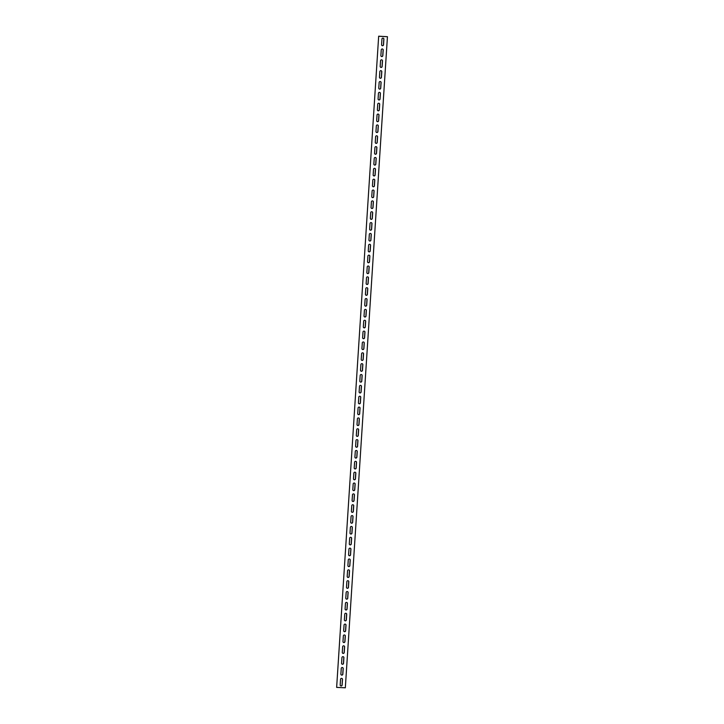 <?xml version="1.0" encoding="UTF-8"?>
<svg xmlns="http://www.w3.org/2000/svg" width="724" height="724" viewBox="0 0 724 724"><rect width="100%" height="100%" fill="white"/><g stroke="black" fill="none" stroke-linecap="round" stroke-linejoin="round"><path stroke-width="0.54" stroke-dasharray="3.62 2.71" d="M381.792 45.359A0.986 0.968 -42.3 0 1 381.503 44.607L381.865 38.96A0.986 0.968 -42.3 0 1 383.611 38.39M381.086 56.21A0.986 0.968 -42.3 0 1 380.797 55.458L381.159 49.811A0.986 0.968 -42.3 0 1 382.915 49.241M380.39 67.06A0.986 0.968 -42.3 0 1 380.1 66.309L380.462 60.662A0.986 0.968 -42.3 0 1 382.209 60.092M379.684 77.911A0.986 0.968 -42.3 0 1 379.394 77.16L379.756 71.513A0.986 0.968 -42.3 0 1 381.512 70.943M378.987 88.762A0.986 0.968 -42.3 0 1 378.697 88.011L379.059 82.364A0.986 0.968 -42.3 0 1 380.806 81.794M378.281 99.613A0.986 0.968 -42.3 0 1 377.991 98.862L378.353 93.224A0.986 0.968 -42.3 0 1 380.1 92.645M377.584 110.473A0.986 0.968 -42.3 0 1 377.285 109.713L377.656 104.075A0.986 0.968 -42.3 0 1 379.403 103.496M376.878 121.324A0.986 0.968 -42.3 0 1 376.589 120.564L376.951 114.926A0.986 0.968 -42.3 0 1 378.697 114.347M376.172 132.175A0.986 0.968 -42.3 0 1 375.883 131.415L376.254 125.777A0.986 0.968 -42.3 0 1 378 125.207M375.475 143.026A0.986 0.968 -42.3 0 1 375.186 142.266L375.548 136.628A0.986 0.968 -42.3 0 1 377.294 136.058M374.77 153.877A0.986 0.968 -42.3 0 1 374.48 153.117L374.851 147.479A0.986 0.968 -42.3 0 1 376.598 146.909M374.073 164.728A0.986 0.968 -42.3 0 1 373.783 163.977L374.145 158.33A0.986 0.968 -42.3 0 1 375.892 157.76M373.367 175.579A0.986 0.968 -42.3 0 1 373.077 174.828L373.448 169.181A0.986 0.968 -42.3 0 1 375.195 168.611M372.67 186.43A0.986 0.968 -42.3 0 1 372.38 185.679L372.742 180.032A0.986 0.968 -42.3 0 1 374.489 179.462M371.964 197.281A0.986 0.968 -42.3 0 1 371.674 196.53L372.036 190.883A0.986 0.968 -42.3 0 1 373.792 190.312M371.267 208.132A0.986 0.968 -42.3 0 1 370.978 207.381L371.34 201.734A0.986 0.968 -42.3 0 1 373.086 201.163M370.561 218.983A0.986 0.968 -42.3 0 1 370.272 218.232L370.634 212.585A0.986 0.968 -42.3 0 1 372.38 212.014M369.864 229.834A0.986 0.968 -42.3 0 1 369.566 229.083L369.937 223.445A0.986 0.968 -42.3 0 1 371.683 222.865M369.159 240.694A0.986 0.968 -42.3 0 1 368.869 239.934L369.231 234.295A0.986 0.968 -42.3 0 1 370.978 233.716M368.462 251.545A0.986 0.968 -42.3 0 1 368.163 250.785L368.534 245.146A0.986 0.968 -42.3 0 1 370.281 244.576M367.756 262.396A0.986 0.968 -42.3 0 1 367.466 261.636L367.828 255.997A0.986 0.968 -42.3 0 1 369.575 255.427M367.05 273.247A0.986 0.968 -42.3 0 1 366.76 272.486L367.131 266.848A0.986 0.968 -42.3 0 1 368.878 266.278M366.353 284.098A0.986 0.968 -42.3 0 1 366.063 283.346L366.425 277.699A0.986 0.968 -42.3 0 1 368.172 277.129M365.647 294.949A0.986 0.968 -42.3 0 1 365.358 294.197L365.729 288.55A0.986 0.968 -42.3 0 1 367.475 287.98M364.95 305.799A0.986 0.968 -42.3 0 1 364.661 305.048L365.023 299.401A0.986 0.968 -42.3 0 1 366.769 298.831M364.244 316.65A0.986 0.968 -42.3 0 1 363.955 315.899L364.317 310.252A0.986 0.968 -42.3 0 1 366.072 309.682M363.548 327.501A0.986 0.968 -42.3 0 1 363.258 326.75L363.62 321.103A0.986 0.968 -42.3 0 1 365.367 320.533M362.842 338.352A0.986 0.968 -42.3 0 1 362.552 337.601L362.914 331.954A0.986 0.968 -42.3 0 1 364.67 331.384M362.145 349.203A0.986 0.968 -42.3 0 1 361.855 348.452L362.217 342.814A0.986 0.968 -42.3 0 1 363.964 342.235M361.439 360.063A0.986 0.968 -42.3 0 1 361.149 359.303L361.511 353.665A0.986 0.968 -42.3 0 1 363.258 353.086M360.742 370.914A0.986 0.968 -42.3 0 1 360.443 370.154L360.814 364.516A0.986 0.968 -42.3 0 1 362.561 363.937M360.036 381.765A0.986 0.968 -42.3 0 1 359.747 381.005L360.109 375.367A0.986 0.968 -42.3 0 1 361.855 374.797M359.33 392.616A0.986 0.968 -42.3 0 1 359.041 391.856L359.412 386.218A0.986 0.968 -42.3 0 1 361.158 385.648M358.633 403.467A0.986 0.968 -42.3 0 1 358.344 402.707L358.706 397.069A0.986 0.968 -42.3 0 1 360.452 396.499M357.928 414.318A0.986 0.968 -42.3 0 1 357.638 413.567L358.009 407.92A0.986 0.968 -42.3 0 1 359.756 407.35M357.231 425.169A0.986 0.968 -42.3 0 1 356.941 424.418L357.303 418.771A0.986 0.968 -42.3 0 1 359.05 418.201M356.525 436.02A0.986 0.968 -42.3 0 1 356.235 435.269L356.606 429.622A0.986 0.968 -42.3 0 1 358.353 429.051M355.828 446.871A0.986 0.968 -42.3 0 1 355.538 446.12L355.9 440.473A0.986 0.968 -42.3 0 1 357.647 439.902M355.122 457.722A0.986 0.968 -42.3 0 1 354.832 456.971L355.194 451.324A0.986 0.968 -42.3 0 1 356.95 450.753M354.425 468.573A0.986 0.968 -42.3 0 1 354.136 467.822L354.498 462.174A0.986 0.968 -42.3 0 1 356.244 461.604M353.719 479.424A0.986 0.968 -42.3 0 1 353.43 478.673L353.792 473.034A0.986 0.968 -42.3 0 1 355.538 472.455M353.022 490.284A0.986 0.968 -42.3 0 1 352.733 489.524L353.095 483.885A0.986 0.968 -42.3 0 1 354.841 483.306M352.317 501.135A0.986 0.968 -42.3 0 1 352.027 500.375L352.389 494.736A0.986 0.968 -42.3 0 1 354.136 494.166M351.62 511.986A0.986 0.968 -42.3 0 1 351.321 511.225L351.692 505.587A0.986 0.968 -42.3 0 1 353.439 505.017M350.914 522.837A0.986 0.968 -42.3 0 1 350.624 522.076L350.986 516.438A0.986 0.968 -42.3 0 1 352.733 515.868M350.208 533.688A0.986 0.968 -42.3 0 1 349.918 532.936L350.289 527.289A0.986 0.968 -42.3 0 1 352.036 526.719M349.511 544.539A0.986 0.968 -42.3 0 1 349.221 543.787L349.583 538.14A0.986 0.968 -42.3 0 1 351.33 537.57M348.805 555.389A0.986 0.968 -42.3 0 1 348.516 554.638L348.887 548.991A0.986 0.968 -42.3 0 1 350.633 548.421M348.108 566.24A0.986 0.968 -42.3 0 1 347.819 565.489L348.181 559.842A0.986 0.968 -42.3 0 1 349.927 559.272M347.402 577.091A0.986 0.968 -42.3 0 1 347.113 576.34L347.475 570.693A0.986 0.968 -42.3 0 1 349.23 570.123M346.706 587.942A0.986 0.968 -42.3 0 1 346.416 587.191L346.778 581.544A0.986 0.968 -42.3 0 1 348.525 580.974M346 598.793A0.986 0.968 -42.3 0 1 345.71 598.042L346.072 592.404A0.986 0.968 -42.3 0 1 347.828 591.825M345.303 609.653A0.986 0.968 -42.3 0 1 345.013 608.893L345.375 603.255A0.986 0.968 -42.3 0 1 347.122 602.676M344.597 620.504A0.986 0.968 -42.3 0 1 344.307 619.744L344.669 614.106A0.986 0.968 -42.3 0 1 346.416 613.527M343.9 631.355A0.986 0.968 -42.3 0 1 343.601 630.595L343.972 624.957A0.986 0.968 -42.3 0 1 345.719 624.387M343.194 642.206A0.986 0.968 -42.3 0 1 342.904 641.446L343.267 635.808A0.986 0.968 -42.3 0 1 345.013 635.238M342.488 653.057A0.986 0.968 -42.3 0 1 342.199 652.297L342.57 646.659A0.986 0.968 -42.3 0 1 344.316 646.089M341.791 663.908A0.986 0.968 -42.3 0 1 341.502 663.157L341.864 657.51A0.986 0.968 -42.3 0 1 343.61 656.939M341.085 674.759A0.986 0.968 -42.3 0 1 340.796 674.008L341.167 668.361A0.986 0.968 -42.3 0 1 342.914 667.79M340.389 685.61A0.986 0.968 -42.3 0 1 340.099 684.859L340.461 679.212A0.986 0.968 -42.3 0 1 342.208 678.641M336.56 687.302L345.248 687.71L387.358 36.607"/><path stroke-width="1.09" d="M341.8 675.121A0.986 0.968 137.7 0 0 342.841 674.189L343.203 668.542A0.986 0.968 137.7 0 0 341.909 667.582A0.986 0.968 137.7 0 0 341.248 668.451L340.886 674.098A0.986 0.968 137.7 0 0 341.8 675.121M342.914 667.79A0.986 0.968 -42.3 0 1 343.122 668.451L342.751 674.098A0.986 0.968 -42.3 0 1 341.085 674.759M341.094 685.972A0.986 0.968 137.7 0 0 342.135 685.04L342.497 679.393A0.986 0.968 137.7 0 0 341.203 678.433A0.986 0.968 137.7 0 0 340.542 679.302L340.18 684.949A0.986 0.968 137.7 0 0 341.094 685.972M342.208 678.641A0.986 0.968 -42.3 0 1 342.416 679.302L342.054 684.949A0.986 0.968 -42.3 0 1 340.389 685.61M342.497 664.27A0.986 0.968 137.7 0 0 343.538 663.338L343.9 657.691A0.986 0.968 137.7 0 0 342.606 656.731A0.986 0.968 137.7 0 0 341.945 657.6L341.583 663.247A0.986 0.968 137.7 0 0 342.497 664.27M343.61 656.939A0.986 0.968 -42.3 0 1 343.819 657.6L343.457 663.247A0.986 0.968 -42.3 0 1 341.791 663.908M343.203 653.419A0.986 0.968 137.7 0 0 344.244 652.487L344.606 646.84A0.986 0.968 137.7 0 0 343.312 645.88A0.986 0.968 137.7 0 0 342.651 646.749L342.289 652.396A0.986 0.968 137.7 0 0 343.203 653.419M344.316 646.089A0.986 0.968 -42.3 0 1 344.524 646.749L344.153 652.396A0.986 0.968 -42.3 0 1 342.488 653.057M343.9 642.559A0.986 0.968 137.7 0 0 344.941 641.636L345.303 635.989A0.986 0.968 137.7 0 0 344.009 635.029A0.986 0.968 137.7 0 0 343.348 635.898L342.986 641.545A0.986 0.968 137.7 0 0 343.9 642.559M345.013 635.238A0.986 0.968 -42.3 0 1 345.221 635.898L344.859 641.536A0.986 0.968 -42.3 0 1 343.194 642.206M344.606 631.708A0.986 0.968 137.7 0 0 345.647 630.776L346.009 625.138A0.986 0.968 137.7 0 0 344.714 624.169A0.986 0.968 137.7 0 0 344.054 625.047L343.692 630.685A0.986 0.968 137.7 0 0 344.606 631.708M345.719 624.387A0.986 0.968 -42.3 0 1 345.927 625.047L345.556 630.685A0.986 0.968 -42.3 0 1 343.9 631.355M345.303 620.857A0.986 0.968 137.7 0 0 346.344 619.925L346.715 614.287A0.986 0.968 137.7 0 0 345.411 613.319A0.986 0.968 137.7 0 0 344.76 614.196L344.389 619.835A0.986 0.968 137.7 0 0 345.303 620.857M346.416 613.527A0.986 0.968 -42.3 0 1 346.624 614.196L346.262 619.835A0.986 0.968 -42.3 0 1 344.597 620.504M346.009 610.006A0.986 0.968 137.7 0 0 347.049 609.074L347.411 603.436A0.986 0.968 137.7 0 0 346.117 602.468A0.986 0.968 137.7 0 0 345.457 603.345L345.095 608.984A0.986 0.968 137.7 0 0 346.009 610.006M347.122 602.676A0.986 0.968 -42.3 0 1 347.33 603.345L346.968 608.984A0.986 0.968 -42.3 0 1 345.303 609.653M346.706 599.155A0.986 0.968 137.7 0 0 347.746 598.223L348.117 592.585A0.986 0.968 137.7 0 0 346.814 591.617A0.986 0.968 137.7 0 0 346.163 592.494L345.791 598.133A0.986 0.968 137.7 0 0 346.706 599.155M347.828 591.825A0.986 0.968 -42.3 0 1 348.027 592.494L347.665 598.133A0.986 0.968 -42.3 0 1 346 598.793M347.411 588.304A0.986 0.968 137.7 0 0 348.452 587.372L348.814 581.734A0.986 0.968 137.7 0 0 347.52 580.766A0.986 0.968 137.7 0 0 346.859 581.644L346.497 587.282A0.986 0.968 137.7 0 0 347.411 588.304M348.525 580.974A0.986 0.968 -42.3 0 1 348.733 581.634L348.371 587.282A0.986 0.968 -42.3 0 1 346.706 587.942M348.108 577.453A0.986 0.968 137.7 0 0 349.149 576.521L349.52 570.883A0.986 0.968 137.7 0 0 348.217 569.915A0.986 0.968 137.7 0 0 347.565 570.784L347.194 576.431A0.986 0.968 137.7 0 0 348.108 577.453M349.23 570.123A0.986 0.968 -42.3 0 1 349.43 570.784L349.068 576.431A0.986 0.968 -42.3 0 1 347.402 577.091M348.814 566.602A0.986 0.968 137.7 0 0 349.855 565.67L350.217 560.023A0.986 0.968 137.7 0 0 348.923 559.064A0.986 0.968 137.7 0 0 348.262 559.933L347.9 565.58A0.986 0.968 137.7 0 0 348.814 566.602M349.927 559.272A0.986 0.968 -42.3 0 1 350.135 559.933L349.773 565.58A0.986 0.968 -42.3 0 1 348.108 566.24M349.52 555.751A0.986 0.968 137.7 0 0 350.552 554.819L350.923 549.172A0.986 0.968 137.7 0 0 349.62 548.213A0.986 0.968 137.7 0 0 348.968 549.082L348.597 554.729A0.986 0.968 137.7 0 0 349.52 555.751M350.633 548.421A0.986 0.968 -42.3 0 1 350.841 549.082L350.47 554.729A0.986 0.968 -42.3 0 1 348.805 555.389M350.217 544.901A0.986 0.968 137.7 0 0 351.258 543.968L351.62 538.321A0.986 0.968 137.7 0 0 350.326 537.362A0.986 0.968 137.7 0 0 349.665 538.231L349.303 543.878A0.986 0.968 137.7 0 0 350.217 544.901M351.33 537.57A0.986 0.968 -42.3 0 1 351.538 538.231L351.176 543.878A0.986 0.968 -42.3 0 1 349.511 544.539M350.923 534.05A0.986 0.968 137.7 0 0 351.964 533.117L352.326 527.47A0.986 0.968 137.7 0 0 351.031 526.511A0.986 0.968 137.7 0 0 350.371 527.38L350.009 533.027A0.986 0.968 137.7 0 0 350.923 534.05M352.036 526.719A0.986 0.968 -42.3 0 1 352.244 527.38L351.873 533.027A0.986 0.968 -42.3 0 1 350.208 533.688M351.62 523.199A0.986 0.968 137.7 0 0 352.66 522.266L353.022 516.619A0.986 0.968 137.7 0 0 351.728 515.66A0.986 0.968 137.7 0 0 351.068 516.529L350.706 522.176A0.986 0.968 137.7 0 0 351.62 523.199M352.733 515.868A0.986 0.968 -42.3 0 1 352.941 516.529L352.579 522.167A0.986 0.968 -42.3 0 1 350.914 522.837M352.326 512.339A0.986 0.968 137.7 0 0 353.366 511.416L353.728 505.768A0.986 0.968 137.7 0 0 352.434 504.809A0.986 0.968 137.7 0 0 351.774 505.678L351.412 511.316A0.986 0.968 137.7 0 0 352.326 512.339M353.439 505.017A0.986 0.968 -42.3 0 1 353.647 505.678L353.276 511.316A0.986 0.968 -42.3 0 1 351.62 511.986M353.022 501.488A0.986 0.968 137.7 0 0 354.063 500.556L354.434 494.917A0.986 0.968 137.7 0 0 353.131 493.949A0.986 0.968 137.7 0 0 352.479 494.827L352.108 500.465A0.986 0.968 137.7 0 0 353.022 501.488M354.136 494.166A0.986 0.968 -42.3 0 1 354.344 494.827L353.982 500.465A0.986 0.968 -42.3 0 1 352.317 501.135M353.728 490.637A0.986 0.968 137.7 0 0 354.769 489.705L355.131 484.066A0.986 0.968 137.7 0 0 353.837 483.098A0.986 0.968 137.7 0 0 353.176 483.976L352.814 489.614A0.986 0.968 137.7 0 0 353.728 490.637M354.841 483.306A0.986 0.968 -42.3 0 1 355.05 483.976L354.679 489.614A0.986 0.968 -42.3 0 1 353.022 490.284M354.425 479.786A0.986 0.968 137.7 0 0 355.466 478.854L355.837 473.215A0.986 0.968 137.7 0 0 354.534 472.247A0.986 0.968 137.7 0 0 353.882 473.125L353.511 478.763A0.986 0.968 137.7 0 0 354.425 479.786M355.538 472.455A0.986 0.968 -42.3 0 1 355.746 473.125L355.384 478.763A0.986 0.968 -42.3 0 1 353.719 479.424M355.131 468.935A0.986 0.968 137.7 0 0 356.172 468.003L356.534 462.365A0.986 0.968 137.7 0 0 355.24 461.396A0.986 0.968 137.7 0 0 354.579 462.274L354.217 467.912A0.986 0.968 137.7 0 0 355.131 468.935M356.244 461.604A0.986 0.968 -42.3 0 1 356.452 462.274L356.09 467.912A0.986 0.968 -42.3 0 1 354.425 468.573M355.828 458.084A0.986 0.968 137.7 0 0 356.869 457.152L357.24 451.514A0.986 0.968 137.7 0 0 355.937 450.545A0.986 0.968 137.7 0 0 355.285 451.423L354.914 457.061A0.986 0.968 137.7 0 0 355.828 458.084M356.95 450.753A0.986 0.968 -42.3 0 1 357.149 451.414L356.787 457.061A0.986 0.968 -42.3 0 1 355.122 457.722M356.534 447.233A0.986 0.968 137.7 0 0 357.575 446.301L357.937 440.654A0.986 0.968 137.7 0 0 356.642 439.694A0.986 0.968 137.7 0 0 355.982 440.563L355.62 446.21A0.986 0.968 137.7 0 0 356.534 447.233M357.647 439.902A0.986 0.968 -42.3 0 1 357.855 440.563L357.493 446.21A0.986 0.968 -42.3 0 1 355.828 446.871M357.231 436.382A0.986 0.968 137.7 0 0 358.271 435.45L358.642 429.803A0.986 0.968 137.7 0 0 357.339 428.843A0.986 0.968 137.7 0 0 356.688 429.712L356.317 435.359A0.986 0.968 137.7 0 0 357.231 436.382M358.353 429.051A0.986 0.968 -42.3 0 1 358.561 429.712L358.19 435.359A0.986 0.968 -42.3 0 1 356.525 436.02M357.937 425.531A0.986 0.968 137.7 0 0 358.977 424.599L359.339 418.952A0.986 0.968 137.7 0 0 358.045 417.992A0.986 0.968 137.7 0 0 357.385 418.861L357.023 424.508A0.986 0.968 137.7 0 0 357.937 425.531M359.05 418.201A0.986 0.968 -42.3 0 1 359.258 418.861L358.896 424.508A0.986 0.968 -42.3 0 1 357.231 425.169M358.642 414.68A0.986 0.968 137.7 0 0 359.683 413.748L360.045 408.101A0.986 0.968 137.7 0 0 358.751 407.141A0.986 0.968 137.7 0 0 358.09 408.01L357.728 413.657A0.986 0.968 137.7 0 0 358.642 414.68M359.756 407.35A0.986 0.968 -42.3 0 1 359.964 408.01L359.593 413.657A0.986 0.968 -42.3 0 1 357.928 414.318M359.339 403.829A0.986 0.968 137.7 0 0 360.38 402.897L360.742 397.25A0.986 0.968 137.7 0 0 359.448 396.29A0.986 0.968 137.7 0 0 358.787 397.159L358.425 402.806A0.986 0.968 137.7 0 0 359.339 403.829M360.452 396.499A0.986 0.968 -42.3 0 1 360.661 397.159L360.299 402.806A0.986 0.968 -42.3 0 1 358.633 403.467M360.045 392.969A0.986 0.968 137.7 0 0 361.086 392.046L361.448 386.399A0.986 0.968 137.7 0 0 360.154 385.44A0.986 0.968 137.7 0 0 359.493 386.308L359.131 391.956A0.986 0.968 137.7 0 0 360.045 392.969M361.158 385.648A0.986 0.968 -42.3 0 1 361.367 386.308L360.995 391.946A0.986 0.968 -42.3 0 1 359.33 392.616M360.742 382.118A0.986 0.968 137.7 0 0 361.783 381.186L362.145 375.548A0.986 0.968 137.7 0 0 360.851 374.579A0.986 0.968 137.7 0 0 360.19 375.457L359.828 381.096A0.986 0.968 137.7 0 0 360.742 382.118M361.855 374.797A0.986 0.968 -42.3 0 1 362.063 375.457L361.701 381.096A0.986 0.968 -42.3 0 1 360.036 381.765M361.448 371.267A0.986 0.968 137.7 0 0 362.489 370.335L362.851 364.697A0.986 0.968 137.7 0 0 361.557 363.729A0.986 0.968 137.7 0 0 360.896 364.606L360.534 370.245A0.986 0.968 137.7 0 0 361.448 371.267M362.561 363.937A0.986 0.968 -42.3 0 1 362.769 364.606L362.398 370.245A0.986 0.968 -42.3 0 1 360.742 370.914M362.145 360.416A0.986 0.968 137.7 0 0 363.186 359.484L363.557 353.846A0.986 0.968 137.7 0 0 362.253 352.878A0.986 0.968 137.7 0 0 361.602 353.755L361.231 359.394A0.986 0.968 137.7 0 0 362.145 360.416M363.258 353.086A0.986 0.968 -42.3 0 1 363.466 353.755L363.104 359.394A0.986 0.968 -42.3 0 1 361.439 360.063M362.851 349.565A0.986 0.968 137.7 0 0 363.891 348.633L364.253 342.995A0.986 0.968 137.7 0 0 362.959 342.027A0.986 0.968 137.7 0 0 362.299 342.904L361.937 348.543A0.986 0.968 137.7 0 0 362.851 349.565M363.964 342.235A0.986 0.968 -42.3 0 1 364.172 342.904L363.81 348.543A0.986 0.968 -42.3 0 1 362.145 349.203M363.548 338.714A0.986 0.968 137.7 0 0 364.588 337.782L364.959 332.144A0.986 0.968 137.7 0 0 363.656 331.176A0.986 0.968 137.7 0 0 363.005 332.054L362.634 337.692A0.986 0.968 137.7 0 0 363.548 338.714M364.67 331.384A0.986 0.968 -42.3 0 1 364.869 332.044L364.507 337.692A0.986 0.968 -42.3 0 1 362.842 338.352M364.253 327.863A0.986 0.968 137.7 0 0 365.294 326.931L365.656 321.293A0.986 0.968 137.7 0 0 364.362 320.325A0.986 0.968 137.7 0 0 363.701 321.194L363.339 326.841A0.986 0.968 137.7 0 0 364.253 327.863M365.367 320.533A0.986 0.968 -42.3 0 1 365.575 321.194L365.213 326.841A0.986 0.968 -42.3 0 1 363.548 327.501M364.95 317.012A0.986 0.968 137.7 0 0 365.991 316.08L366.362 310.433A0.986 0.968 137.7 0 0 365.059 309.474A0.986 0.968 137.7 0 0 364.407 310.343L364.036 315.99A0.986 0.968 137.7 0 0 364.95 317.012M366.072 309.682A0.986 0.968 -42.3 0 1 366.272 310.343L365.91 315.99A0.986 0.968 -42.3 0 1 364.244 316.65M365.656 306.162A0.986 0.968 137.7 0 0 366.697 305.229L367.059 299.582A0.986 0.968 137.7 0 0 365.765 298.623A0.986 0.968 137.7 0 0 365.104 299.492L364.742 305.139A0.986 0.968 137.7 0 0 365.656 306.162M366.769 298.831A0.986 0.968 -42.3 0 1 366.978 299.492L366.616 305.139A0.986 0.968 -42.3 0 1 364.95 305.799M366.353 295.311A0.986 0.968 137.7 0 0 367.394 294.378L367.765 288.731A0.986 0.968 137.7 0 0 366.462 287.772A0.986 0.968 137.7 0 0 365.81 288.641L365.439 294.288A0.986 0.968 137.7 0 0 366.353 295.311M367.475 287.98A0.986 0.968 -42.3 0 1 367.683 288.641L367.312 294.288A0.986 0.968 -42.3 0 1 365.647 294.949M367.059 284.46A0.986 0.968 137.7 0 0 368.1 283.527L368.462 277.88A0.986 0.968 137.7 0 0 367.168 276.921A0.986 0.968 137.7 0 0 366.507 277.79L366.145 283.437A0.986 0.968 137.7 0 0 367.059 284.46M368.172 277.129A0.986 0.968 -42.3 0 1 368.38 277.79L368.018 283.437A0.986 0.968 -42.3 0 1 366.353 284.098M367.765 273.609A0.986 0.968 137.7 0 0 368.806 272.677L369.168 267.029A0.986 0.968 137.7 0 0 367.873 266.07A0.986 0.968 137.7 0 0 367.213 266.939L366.851 272.586A0.986 0.968 137.7 0 0 367.765 273.609M368.878 266.278A0.986 0.968 -42.3 0 1 369.086 266.939L368.715 272.577A0.986 0.968 -42.3 0 1 367.05 273.247M368.462 262.749A0.986 0.968 137.7 0 0 369.502 261.826L369.864 256.178A0.986 0.968 137.7 0 0 368.57 255.219A0.986 0.968 137.7 0 0 367.91 256.088L367.548 261.726A0.986 0.968 137.7 0 0 368.462 262.749M369.575 255.427A0.986 0.968 -42.3 0 1 369.783 256.088L369.421 261.726A0.986 0.968 -42.3 0 1 367.756 262.396M369.168 251.898A0.986 0.968 137.7 0 0 370.208 250.966L370.57 245.327A0.986 0.968 137.7 0 0 369.276 244.359A0.986 0.968 137.7 0 0 368.616 245.237L368.254 250.875A0.986 0.968 137.7 0 0 369.168 251.898M370.281 244.576A0.986 0.968 -42.3 0 1 370.489 245.237L370.118 250.875A0.986 0.968 -42.3 0 1 368.462 251.545M369.864 241.047A0.986 0.968 137.7 0 0 370.905 240.115L371.267 234.476A0.986 0.968 137.7 0 0 369.973 233.508A0.986 0.968 137.7 0 0 369.321 234.386L368.95 240.024A0.986 0.968 137.7 0 0 369.864 241.047M370.978 233.716A0.986 0.968 -42.3 0 1 371.186 234.386L370.824 240.024A0.986 0.968 -42.3 0 1 369.159 240.694M370.57 230.196A0.986 0.968 137.7 0 0 371.611 229.264L371.973 223.625A0.986 0.968 137.7 0 0 370.679 222.657A0.986 0.968 137.7 0 0 370.018 223.535L369.656 229.173A0.986 0.968 137.7 0 0 370.57 230.196M371.683 222.865A0.986 0.968 -42.3 0 1 371.892 223.535L371.521 229.173A0.986 0.968 -42.3 0 1 369.864 229.834M371.267 219.345A0.986 0.968 137.7 0 0 372.308 218.413L372.679 212.775A0.986 0.968 137.7 0 0 371.376 211.806A0.986 0.968 137.7 0 0 370.724 212.684L370.353 218.322A0.986 0.968 137.7 0 0 371.267 219.345M372.38 212.014A0.986 0.968 -42.3 0 1 372.589 212.684L372.227 218.322A0.986 0.968 -42.3 0 1 370.561 218.983M371.973 208.494A0.986 0.968 137.7 0 0 373.014 207.562L373.376 201.924A0.986 0.968 137.7 0 0 372.082 200.955A0.986 0.968 137.7 0 0 371.421 201.833L371.059 207.471A0.986 0.968 137.7 0 0 371.973 208.494M373.086 201.163A0.986 0.968 -42.3 0 1 373.294 201.824L372.932 207.471A0.986 0.968 -42.3 0 1 371.267 208.132M372.67 197.643A0.986 0.968 137.7 0 0 373.711 196.711L374.082 191.064A0.986 0.968 137.7 0 0 372.779 190.104A0.986 0.968 137.7 0 0 372.127 190.973L371.756 196.62A0.986 0.968 137.7 0 0 372.67 197.643M373.792 190.312A0.986 0.968 -42.3 0 1 373.991 190.973L373.629 196.62A0.986 0.968 -42.3 0 1 371.964 197.281M373.376 186.792A0.986 0.968 137.7 0 0 374.417 185.86L374.779 180.213A0.986 0.968 137.7 0 0 373.484 179.253A0.986 0.968 137.7 0 0 372.824 180.122L372.462 185.769A0.986 0.968 137.7 0 0 373.376 186.792M374.489 179.462A0.986 0.968 -42.3 0 1 374.697 180.122L374.335 185.769A0.986 0.968 -42.3 0 1 372.67 186.43M374.073 175.941A0.986 0.968 137.7 0 0 375.113 175.009L375.484 169.362A0.986 0.968 137.7 0 0 374.181 168.402A0.986 0.968 137.7 0 0 373.53 169.271L373.159 174.918A0.986 0.968 137.7 0 0 374.073 175.941M375.195 168.611A0.986 0.968 -42.3 0 1 375.403 169.271L375.032 174.918A0.986 0.968 -42.3 0 1 373.367 175.579M374.779 165.09A0.986 0.968 137.7 0 0 375.819 164.158L376.181 158.511A0.986 0.968 137.7 0 0 374.887 157.551A0.986 0.968 137.7 0 0 374.227 158.42L373.865 164.067A0.986 0.968 137.7 0 0 374.779 165.09M375.892 157.76A0.986 0.968 -42.3 0 1 376.1 158.42L375.738 164.067A0.986 0.968 -42.3 0 1 374.073 164.728M375.484 154.239A0.986 0.968 137.7 0 0 376.525 153.307L376.887 147.66A0.986 0.968 137.7 0 0 375.593 146.701A0.986 0.968 137.7 0 0 374.932 147.569L374.57 153.217A0.986 0.968 137.7 0 0 375.484 154.239M376.598 146.909A0.986 0.968 -42.3 0 1 376.806 147.569L376.435 153.217A0.986 0.968 -42.3 0 1 374.77 153.877M376.181 143.379A0.986 0.968 137.7 0 0 377.222 142.456L377.584 136.809A0.986 0.968 137.7 0 0 376.29 135.85A0.986 0.968 137.7 0 0 375.629 136.718L375.267 142.366A0.986 0.968 137.7 0 0 376.181 143.379M377.294 136.058A0.986 0.968 -42.3 0 1 377.503 136.718L377.141 142.357A0.986 0.968 -42.3 0 1 375.475 143.026M376.887 132.528A0.986 0.968 137.7 0 0 377.928 131.596L378.29 125.958A0.986 0.968 137.7 0 0 376.996 124.99A0.986 0.968 137.7 0 0 376.335 125.867L375.973 131.506A0.986 0.968 137.7 0 0 376.887 132.528M378 125.207A0.986 0.968 -42.3 0 1 378.209 125.867L377.838 131.506A0.986 0.968 -42.3 0 1 376.172 132.175M377.584 121.677A0.986 0.968 137.7 0 0 378.625 120.745L378.987 115.107A0.986 0.968 137.7 0 0 377.693 114.139A0.986 0.968 137.7 0 0 377.032 115.016L376.67 120.655A0.986 0.968 137.7 0 0 377.584 121.677M378.697 114.347A0.986 0.968 -42.3 0 1 378.905 115.016L378.543 120.655A0.986 0.968 -42.3 0 1 376.878 121.324M378.29 110.826A0.986 0.968 137.7 0 0 379.331 109.894L379.693 104.256A0.986 0.968 137.7 0 0 378.399 103.288A0.986 0.968 137.7 0 0 377.738 104.165L377.376 109.804A0.986 0.968 137.7 0 0 378.29 110.826M379.403 103.496A0.986 0.968 -42.3 0 1 379.611 104.165L379.24 109.804A0.986 0.968 -42.3 0 1 377.584 110.473M378.987 99.975A0.986 0.968 137.7 0 0 380.028 99.043L380.399 93.405A0.986 0.968 137.7 0 0 379.095 92.437A0.986 0.968 137.7 0 0 378.444 93.315L378.073 98.953A0.986 0.968 137.7 0 0 378.987 99.975M380.1 92.645A0.986 0.968 -42.3 0 1 380.308 93.315L379.946 98.953A0.986 0.968 -42.3 0 1 378.281 99.613M379.693 89.124A0.986 0.968 137.7 0 0 380.733 88.192L381.096 82.554A0.986 0.968 137.7 0 0 379.801 81.586A0.986 0.968 137.7 0 0 379.141 82.464L378.779 88.102A0.986 0.968 137.7 0 0 379.693 89.124M380.806 81.794A0.986 0.968 -42.3 0 1 381.014 82.455L380.652 88.102A0.986 0.968 -42.3 0 1 378.987 88.762M380.39 78.273A0.986 0.968 137.7 0 0 381.43 77.341L381.801 71.703A0.986 0.968 137.7 0 0 380.498 70.735A0.986 0.968 137.7 0 0 379.847 71.604L379.476 77.251A0.986 0.968 137.7 0 0 380.39 78.273M381.512 70.943A0.986 0.968 -42.3 0 1 381.711 71.604L381.349 77.251A0.986 0.968 -42.3 0 1 379.684 77.911M381.096 67.422A0.986 0.968 137.7 0 0 382.136 66.49L382.498 60.843A0.986 0.968 137.7 0 0 381.204 59.884A0.986 0.968 137.7 0 0 380.543 60.753L380.181 66.4A0.986 0.968 137.7 0 0 381.096 67.422M382.209 60.092A0.986 0.968 -42.3 0 1 382.417 60.753L382.055 66.4A0.986 0.968 -42.3 0 1 380.39 67.06M381.792 56.572A0.986 0.968 137.7 0 0 382.833 55.639L383.204 49.992A0.986 0.968 137.7 0 0 381.901 49.033A0.986 0.968 137.7 0 0 381.249 49.902L380.878 55.549A0.986 0.968 137.7 0 0 381.792 56.572M382.915 49.241A0.986 0.968 -42.3 0 1 383.114 49.902L382.752 55.549A0.986 0.968 -42.3 0 1 381.086 56.21M382.498 45.721A0.986 0.968 137.7 0 0 383.539 44.788L383.901 39.141A0.986 0.968 137.7 0 0 382.607 38.182A0.986 0.968 137.7 0 0 381.946 39.051L381.584 44.698A0.986 0.968 137.7 0 0 382.498 45.721M383.611 38.39A0.986 0.968 -42.3 0 1 383.82 39.051L383.458 44.698A0.986 0.968 -42.3 0 1 381.792 45.359M378.67 36.2L336.642 687.393L345.33 687.8L387.44 36.698L378.67 36.2L336.642 687.393M378.752 36.291L387.44 36.698"/></g></svg>
